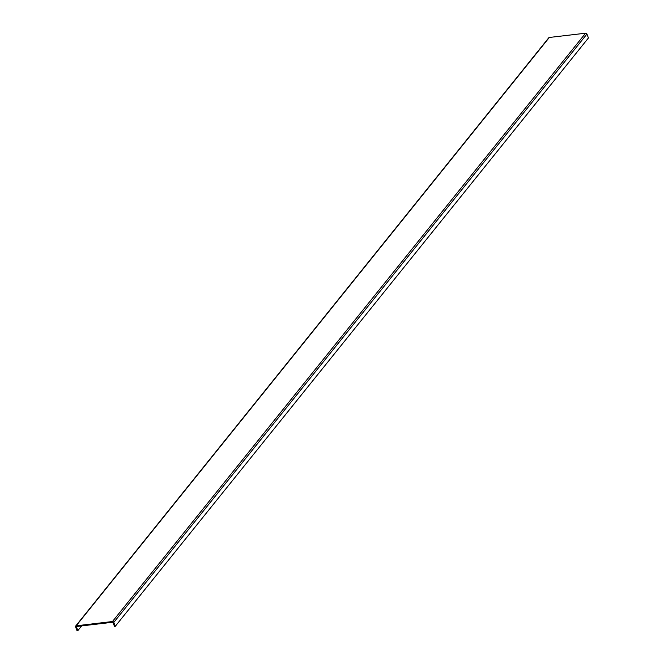 <?xml version="1.0" encoding="UTF-8"?>
<svg xmlns="http://www.w3.org/2000/svg" width="664" height="664" viewBox="0 0 664 664"><rect width="100%" height="100%" fill="white"/><g stroke="black" fill="none" stroke-linecap="round" stroke-linejoin="round"><path stroke-width="1" d="M112.457 621.529L585.598 33.2L549.319 37.466L76.169 625.795A1.129 0.871 -141.2 0 0 75.572 626.882L77.057 630.8L77.771 630.717L76.443 626.517L112.731 622.251L114.565 626.393L115.279 626.31L113.793 622.392A1.129 0.871 -141.2 0 0 112.457 621.529L76.169 625.795M75.663 626.061L548.804 37.732A1.129 0.871 38.8 0 1 549.319 37.466M585.598 33.2A1.129 0.871 38.8 0 1 586.943 34.063L588.428 37.972L115.279 626.31M81.647 625.903L77.771 630.717M113.793 622.392L586.943 34.063"/></g></svg>
